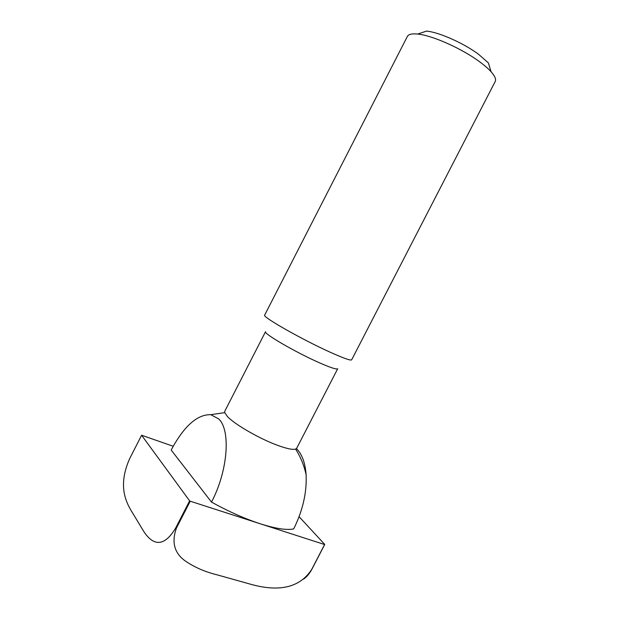 <?xml version="1.0" encoding="UTF-8"?>
<svg xmlns="http://www.w3.org/2000/svg" width="619" height="619" viewBox="0 0 619 619"><rect width="100%" height="100%" fill="white"/><g stroke="black" fill="none" stroke-linecap="round" stroke-linejoin="round"><path stroke-width="0.93" d="M211.505 502.094C228.434 511.464 244.722 518.707 260.367 523.821L324.596 544.534L311.814 569.217C296.408 593.443 267.996 589.458 248.087 583.524L216.929 574.788C204.858 571.832 194.211 567.159 184.98 560.76C174.326 552.991 171.455 542.136 176.384 528.193L190.226 501.204L260.367 523.821C275.703 528.657 286.814 530.351 293.692 528.912C302.776 510.559 306.916 492.523 306.111 474.812C304.161 465.635 300.664 457.062 295.619 449.084L296.71 448.241L337.695 368.738C336.782 369.721 330.654 367.725 319.319 362.742C295.727 352.373 262.889 333.27 265.551 331.66L224.759 411.264L224.712 412.641L210.777 414.676L218.731 418.931C230.817 430.128 228.094 470.602 211.505 502.094L171.177 450.036C183.982 426.151 197.182 414.366 210.777 414.676M295.619 449.084C292.717 449.967 286.489 448.636 276.925 445.092C259.137 438.492 234.833 424.448 227.544 416.657L224.712 412.641M351.662 359.817C350.718 360.784 343.483 358.215 329.958 352.118C301.585 339.32 261.613 316.518 264.669 315.11L407.395 36.397C408.532 34.254 411.968 33.472 417.709 34.06C432.217 35.376 461.805 48.522 479.501 61.691C484.445 65.32 488.306 68.678 491.099 71.773C494.914 76.098 496.283 79.348 495.2 81.522L351.662 359.817M491.099 71.773L488.368 62.898L478.588 54.31C463.701 43.16 438.917 32.173 426.514 31.105L417.709 34.06M306.111 474.812C305.221 462.764 302.002 454.029 296.431 448.613M173.181 446.26L141.604 435.234L189.615 500.833L175.781 527.814C160.592 553.541 148.274 539.683 141.844 528.293L133.348 514.203C126.09 502.837 117.347 486.41 129.665 458.648L141.604 435.234M190.226 501.204L189.615 500.833M303.658 579.051C306.769 576.939 309.546 573.62 311.976 569.085L324.751 544.426L299.093 516.718M176.384 528.193L175.781 527.814"/></g></svg>
